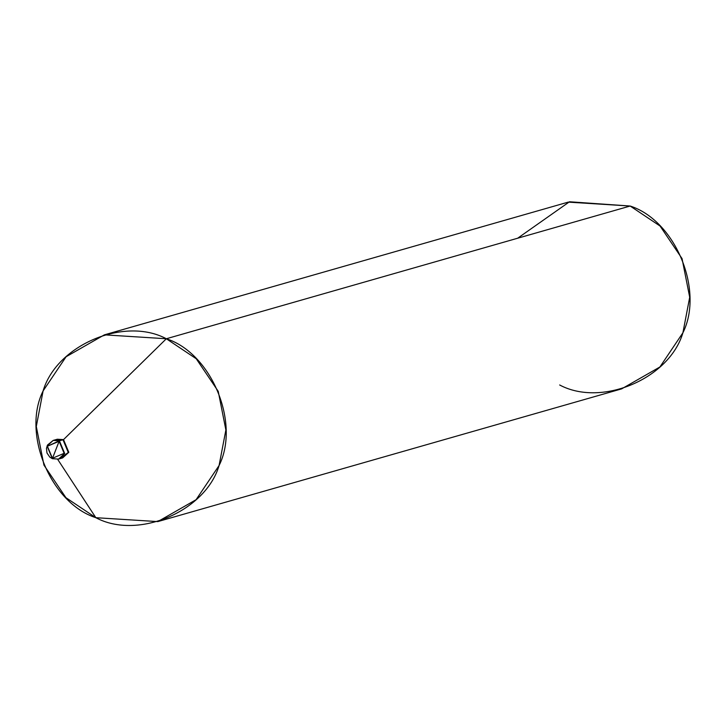 <?xml version="1.0" encoding="UTF-8"?>
<svg xmlns="http://www.w3.org/2000/svg" width="726" height="726" viewBox="0 0 726 726"><rect width="100%" height="100%" fill="white"/><g stroke="black" fill="none" stroke-linecap="round" stroke-linejoin="round"><path stroke-width="1.09" d="M62.672 457.906L58.552 459.086L64.678 453.478L59.396 440.8L47.408 446.236L52.426 458.278L47.408 446.236L59.115 441.272L52.354 458.696L58.552 459.086L52.336 458.696L47.072 446.018L53.207 440.41L57.327 439.23L63.525 439.62L56.8 439.375L62.999 439.765L55.058 440.074L62.999 439.765L68.271 452.443L62.146 458.052L68.271 452.443L62.999 439.765L59.396 440.8L64.678 453.478L58.552 459.086L52.354 458.696L59.115 441.272L64.133 453.314L52.426 458.278L64.133 453.314L59.396 440.8L62.999 439.765L68.271 452.443L60.294 458.387L68.271 452.443L62.999 439.765L63.525 439.62L68.798 452.298L62.672 457.906L68.798 452.298L63.525 439.62L166.336 338.752C211.447 353.199 240.451 422.913 219.08 465.52C205.576 511.449 137.804 540.144 95.841 517.692L57.644 459.295L95.841 517.692L157.805 521.604L196.084 499.697L219.08 465.52L225.877 429.964L218.227 391.332L196.247 358.762L166.336 338.752L630.159 206.03L660.07 226.04L682.05 258.61L689.7 297.243L682.903 332.798L659.907 366.984L621.628 388.882L157.805 521.604M53.207 440.41L59.396 440.8L53.207 440.41L47.553 444.984L46.473 448.323L46.972 452.988L49.795 457.099L52.336 458.696M559.664 384.98C601.627 407.431 669.399 378.736 682.903 332.798C704.274 290.2 675.271 220.486 630.159 206.03L166.336 338.752L63.525 439.62L57.064 439.303M95.841 517.692C50.729 503.245 21.726 433.531 43.097 390.933C56.601 344.995 124.373 316.3 166.336 338.752L104.372 334.849L66.093 356.747L43.097 390.933L36.3 426.48L43.95 465.121L65.93 497.691L95.841 517.692M104.372 334.849L568.195 202.127L630.159 206.03L569.493 201.764L517.674 238.219"/></g></svg>
